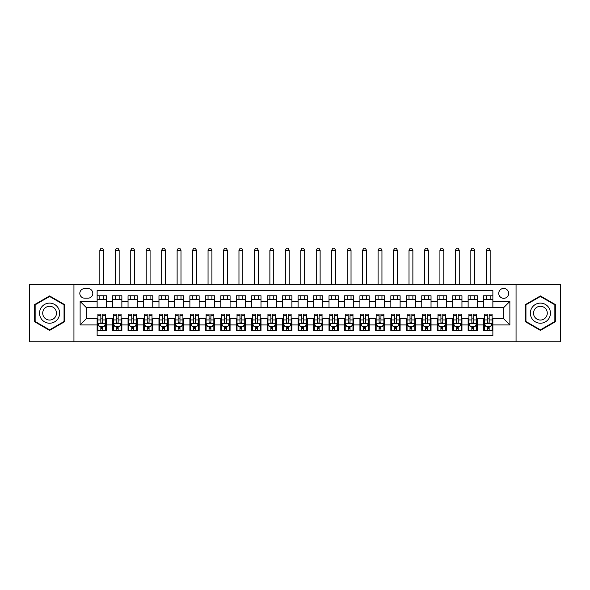 <?xml version="1.0" encoding="UTF-8"?>
<svg xmlns="http://www.w3.org/2000/svg" width="590" height="590" viewBox="0 0 590 590"><rect width="100%" height="100%" fill="white"/><g stroke="black" fill="none" stroke-linecap="round" stroke-linejoin="round"><path stroke-width="0.89" d="M503.69 288.429A4.949 4.949 0 0 0 498.742 293.377A4.949 4.949 0 0 0 503.69 298.326A4.949 4.949 0 0 0 508.639 293.377A4.949 4.949 0 0 0 503.69 288.429M516.058 341.765L560.5 341.765L560.5 284.564L516.058 284.564L516.058 341.765L73.942 341.765L73.942 284.564L29.5 284.564L29.5 341.765L73.942 341.765M492.871 295.774L483.594 295.774L483.594 301.416L477.413 301.416L477.413 307.596L483.594 307.596L483.594 301.416M477.413 301.416L477.413 295.774L468.136 295.774L468.136 301.416L461.955 301.416L461.955 307.596L468.136 307.596L468.136 301.416M461.955 301.416L461.955 295.774L452.678 295.774L452.678 301.416L446.49 301.416L446.49 307.596L452.678 307.596L452.678 301.416M446.49 301.416L446.49 295.774L437.22 295.774L437.22 301.416L431.032 301.416L431.032 307.596L437.22 307.596L437.22 301.416M431.032 301.416L431.032 295.774L421.762 295.774L421.762 301.416L415.574 301.416L415.574 307.596L421.762 307.596L421.762 301.416M415.574 301.416L415.574 295.774L406.303 295.774L406.303 301.416L400.116 301.416L400.116 307.596L406.303 307.596L406.303 301.416M400.116 301.416L400.116 295.774L390.846 295.774L390.846 301.416L384.658 301.416L384.658 307.596L390.846 307.596L390.846 301.416M384.658 301.416L384.658 295.774L375.388 295.774L375.388 301.416L369.2 301.416L369.2 307.596L375.388 307.596L375.388 301.416M369.2 301.416L369.2 295.774L359.922 295.774L359.922 301.416L353.742 301.416L353.742 307.596L359.922 307.596L359.922 301.416M353.742 301.416L353.742 295.774L344.464 295.774L344.464 301.416L338.284 301.416L338.284 307.596L344.464 307.596L344.464 301.416M338.284 301.416L338.284 295.774L329.006 295.774L329.006 301.416L322.826 301.416L322.826 307.596L329.006 307.596L329.006 301.416M322.826 301.416L322.826 295.774L313.548 295.774L313.548 301.416L307.368 301.416L307.368 307.596L313.548 307.596L313.548 301.416M307.368 301.416L307.368 295.774L298.09 295.774L298.09 301.416L291.91 301.416L291.91 307.596L298.09 307.596L298.09 301.416M291.91 301.416L291.91 295.774L282.632 295.774L282.632 301.416L276.452 301.416L276.452 307.596L282.632 307.596L282.632 301.416M276.452 301.416L276.452 295.774L267.174 295.774L267.174 301.416L260.994 301.416L260.994 307.596L267.174 307.596L267.174 301.416M260.994 301.416L260.994 295.774L251.716 295.774L251.716 301.416L245.536 301.416L245.536 307.596L251.716 307.596L251.716 301.416M245.536 301.416L245.536 295.774L236.258 295.774L236.258 301.416L230.078 301.416L230.078 307.596L236.258 307.596L236.258 301.416M230.078 301.416L230.078 295.774L220.8 295.774L220.8 301.416L214.613 301.416L214.613 307.596L220.8 307.596L220.8 301.416M214.613 301.416L214.613 295.774L205.342 295.774L205.342 301.416L199.155 301.416L199.155 307.596L205.342 307.596L205.342 301.416M199.155 301.416L199.155 295.774L189.884 295.774L189.884 301.416L183.697 301.416L183.697 307.596L189.884 307.596L189.884 301.416M183.697 301.416L183.697 295.774L174.426 295.774L174.426 301.416L168.239 301.416L168.239 307.596L174.426 307.596L174.426 301.416M168.239 301.416L168.239 295.774L158.968 295.774L158.968 301.416L152.781 301.416L152.781 307.596L158.968 307.596L158.968 301.416M152.781 301.416L152.781 295.774L143.51 295.774L143.51 301.416L137.322 301.416L137.322 307.596L143.51 307.596L143.51 301.416M137.322 301.416L137.322 295.774L128.045 295.774L128.045 301.416L121.865 301.416L121.865 307.596L128.045 307.596L128.045 301.416M121.865 301.416L121.865 295.774L112.587 295.774L112.587 307.596L106.407 307.596L106.407 295.774L97.129 295.774M97.129 330.555L106.407 330.555L106.407 318.725L112.587 318.725L112.587 330.555L121.865 330.555L121.865 318.725L128.045 318.725L128.045 324.913L121.865 324.913M128.045 324.913L128.045 330.555L137.322 330.555L137.322 318.725L143.51 318.725L143.51 324.913L137.322 324.913M143.51 324.913L143.51 330.555L152.781 330.555L152.781 318.725L158.968 318.725L158.968 324.913L152.781 324.913M158.968 324.913L158.968 330.555L168.239 330.555L168.239 318.725L174.426 318.725L174.426 324.913L168.239 324.913M174.426 324.913L174.426 330.555L183.697 330.555L183.697 318.725L189.884 318.725L189.884 324.913L183.697 324.913M189.884 324.913L189.884 330.555L199.155 330.555L199.155 318.725L205.342 318.725L205.342 324.913L199.155 324.913M205.342 324.913L205.342 330.555L214.613 330.555L214.613 318.725L220.8 318.725L220.8 324.913L214.613 324.913M220.8 324.913L220.8 330.555L230.078 330.555L230.078 318.725L236.258 318.725L236.258 324.913L230.078 324.913M236.258 324.913L236.258 330.555L245.536 330.555L245.536 318.725L251.716 318.725L251.716 324.913L245.536 324.913M251.716 324.913L251.716 330.555L260.994 330.555L260.994 318.725L267.174 318.725L267.174 324.913L260.994 324.913M267.174 324.913L267.174 330.555L276.452 330.555L276.452 318.725L282.632 318.725L282.632 324.913L276.452 324.913M282.632 324.913L282.632 330.555L291.91 330.555L291.91 318.725L298.09 318.725L298.09 324.913L291.91 324.913M298.09 324.913L298.09 330.555L307.368 330.555L307.368 318.725L313.548 318.725L313.548 324.913L307.368 324.913M313.548 324.913L313.548 330.555L322.826 330.555L322.826 318.725L329.006 318.725L329.006 324.913L322.826 324.913M329.006 324.913L329.006 330.555L338.284 330.555L338.284 318.725L344.464 318.725L344.464 324.913L338.284 324.913M344.464 324.913L344.464 330.555L353.742 330.555L353.742 318.725L359.922 318.725L359.922 324.913L353.742 324.913M359.922 324.913L359.922 330.555L369.2 330.555L369.2 318.725L375.388 318.725L375.388 324.913L369.2 324.913M375.388 324.913L375.388 330.555L384.658 330.555L384.658 318.725L390.846 318.725L390.846 324.913L384.658 324.913M390.846 324.913L390.846 330.555L400.116 330.555L400.116 318.725L406.303 318.725L406.303 324.913L400.116 324.913M406.303 324.913L406.303 330.555L415.574 330.555L415.574 318.725L421.762 318.725L421.762 324.913L415.574 324.913M421.762 324.913L421.762 330.555L431.032 330.555L431.032 318.725L437.22 318.725L437.22 324.913L431.032 324.913M437.22 324.913L437.22 330.555L446.49 330.555L446.49 318.725L452.678 318.725L452.678 324.913L446.49 324.913M452.678 324.913L452.678 330.555L461.955 330.555L461.955 318.725L468.136 318.725L468.136 324.913L461.955 324.913M468.136 324.913L468.136 330.555L477.413 330.555L477.413 318.725L483.594 318.725L483.594 324.913L477.413 324.913M84.606 298.171L88.013 298.171A4.794 4.794 0 0 0 92.8 293.377A4.794 4.794 0 0 0 88.013 288.584L84.606 288.584A4.794 4.794 0 0 0 79.82 293.377A4.794 4.794 0 0 0 84.606 298.171M516.058 284.564L73.942 284.564M492.871 301.416L492.871 290.597L97.129 290.597L97.129 307.596L86.31 307.596L86.31 318.725L97.129 318.725L97.129 335.732L492.871 335.732L492.871 318.725L503.69 318.725L503.69 307.596L492.871 307.596L492.871 301.416L509.871 301.416L509.871 324.913L492.871 324.913M97.129 324.913L80.129 324.913L80.129 301.416L97.129 301.416M483.594 324.913L483.594 330.555L492.871 330.555M97.129 299.639L106.407 299.639M97.129 307.442L106.407 307.442M97.129 318.88L97.903 318.88M100.838 318.88L102.697 318.88M105.632 318.88L106.407 318.88M97.129 326.69L97.903 326.69M100.838 326.69L102.697 326.69M105.632 326.69L106.407 326.69M112.587 307.442L121.865 307.442M112.587 299.639L121.865 299.639M112.587 318.88L113.361 318.88M116.296 318.88L118.155 318.88M121.09 318.88L121.865 318.88M112.587 326.69L113.361 326.69M116.296 326.69L118.155 326.69M121.09 326.69L121.865 326.69M128.045 318.88L128.819 318.88M131.762 318.88L133.613 318.88M136.548 318.88L137.322 318.88M128.045 326.69L128.819 326.69M131.762 326.69L133.613 326.69M136.548 326.69L137.322 326.69M128.045 299.639L137.322 299.639M128.045 307.442L137.322 307.442M143.51 318.88L144.277 318.88M147.22 318.88L149.071 318.88M152.006 318.88L152.781 318.88M143.51 326.69L144.277 326.69M147.22 326.69L149.071 326.69M152.006 326.69L152.781 326.69M143.51 299.639L152.781 299.639M143.51 307.442L152.781 307.442M158.968 318.88L159.735 318.88M162.678 318.88L164.529 318.88M167.464 318.88L168.239 318.88M158.968 326.69L159.735 326.69M162.678 326.69L164.529 326.69M167.464 326.69L168.239 326.69M158.968 299.639L168.239 299.639M158.968 307.442L168.239 307.442M174.426 318.88L175.193 318.88M178.136 318.88L179.987 318.88M182.922 318.88L183.697 318.88M174.426 326.69L175.193 326.69M178.136 326.69L179.987 326.69M182.922 326.69L183.697 326.69M174.426 299.639L183.697 299.639M174.426 307.442L183.697 307.442M189.884 318.88L190.659 318.88M193.594 318.88L195.445 318.88M198.388 318.88L199.155 318.88M189.884 326.69L190.659 326.69M193.594 326.69L195.445 326.69M198.388 326.69L199.155 326.69M189.884 299.639L199.155 299.639M189.884 307.442L199.155 307.442M205.342 318.88L206.117 318.88M209.052 318.88L210.903 318.88M213.845 318.88L214.613 318.88M205.342 326.69L206.117 326.69M209.052 326.69L210.903 326.69M213.845 326.69L214.613 326.69M205.342 299.639L214.613 299.639M205.342 307.442L214.613 307.442M220.8 318.88L221.575 318.88M224.51 318.88L226.361 318.88M229.304 318.88L230.078 318.88M220.8 326.69L221.575 326.69M224.51 326.69L226.361 326.69M229.304 326.69L230.078 326.69M220.8 299.639L230.078 299.639M220.8 307.442L230.078 307.442M236.258 318.88L237.032 318.88M239.968 318.88L241.826 318.88M244.762 318.88L245.536 318.88M236.258 326.69L237.032 326.69M239.968 326.69L241.826 326.69M244.762 326.69L245.536 326.69M236.258 299.639L245.536 299.639M236.258 307.442L245.536 307.442M251.716 318.88L252.491 318.88M255.426 318.88L257.284 318.88M260.219 318.88L260.994 318.88M251.716 326.69L252.491 326.69M255.426 326.69L257.284 326.69M260.219 326.69L260.994 326.69M251.716 299.639L260.994 299.639M251.716 307.442L260.994 307.442M267.174 318.88L267.949 318.88M270.884 318.88L272.742 318.88M275.678 318.88L276.452 318.88M267.174 326.69L267.949 326.69M270.884 326.69L272.742 326.69M275.678 326.69L276.452 326.69M267.174 299.639L276.452 299.639M267.174 307.442L276.452 307.442M282.632 318.88L283.406 318.88M286.342 318.88L288.2 318.88M291.136 318.88L291.91 318.88M282.632 326.69L283.406 326.69M286.342 326.69L288.2 326.69M291.136 326.69L291.91 326.69M282.632 299.639L291.91 299.639M282.632 307.442L291.91 307.442M298.09 318.88L298.865 318.88M301.8 318.88L303.658 318.88M306.594 318.88L307.368 318.88M298.09 326.69L298.865 326.69M301.8 326.69L303.658 326.69M306.594 326.69L307.368 326.69M298.09 299.639L307.368 299.639M298.09 307.442L307.368 307.442M313.548 318.88L314.322 318.88M317.258 318.88L319.116 318.88M322.052 318.88L322.826 318.88M313.548 326.69L314.322 326.69M317.258 326.69L319.116 326.69M322.052 326.69L322.826 326.69M313.548 299.639L322.826 299.639M313.548 307.442L322.826 307.442M329.006 318.88L329.781 318.88M332.716 318.88L334.574 318.88M337.51 318.88L338.284 318.88M329.006 326.69L329.781 326.69M332.716 326.69L334.574 326.69M337.51 326.69L338.284 326.69M329.006 299.639L338.284 299.639M329.006 307.442L338.284 307.442M344.464 318.88L345.239 318.88M348.174 318.88L350.032 318.88M352.968 318.88L353.742 318.88M344.464 326.69L345.239 326.69M348.174 326.69L350.032 326.69M352.968 326.69L353.742 326.69M344.464 299.639L353.742 299.639M344.464 307.442L353.742 307.442M359.922 318.88L360.697 318.88M363.639 318.88L365.49 318.88M368.425 318.88L369.2 318.88M359.922 326.69L360.697 326.69M363.639 326.69L365.49 326.69M368.425 326.69L369.2 326.69M359.922 299.639L369.2 299.639M359.922 307.442L369.2 307.442M375.388 318.88L376.155 318.88M379.097 318.88L380.948 318.88M383.884 318.88L384.658 318.88M375.388 326.69L376.155 326.69M379.097 326.69L380.948 326.69M383.884 326.69L384.658 326.69M375.388 299.639L384.658 299.639M375.388 307.442L384.658 307.442M390.846 318.88L391.613 318.88M394.555 318.88L396.406 318.88M399.342 318.88L400.116 318.88M390.846 326.69L391.613 326.69M394.555 326.69L396.406 326.69M399.342 326.69L400.116 326.69M390.846 299.639L400.116 299.639M390.846 307.442L400.116 307.442M406.303 318.88L407.078 318.88M410.013 318.88L411.864 318.88M414.807 318.88L415.574 318.88M406.303 326.69L407.078 326.69M410.013 326.69L411.864 326.69M414.807 326.69L415.574 326.69M406.303 299.639L415.574 299.639M406.303 307.442L415.574 307.442M421.762 318.88L422.536 318.88M425.471 318.88L427.322 318.88M430.265 318.88L431.032 318.88M421.762 326.69L422.536 326.69M425.471 326.69L427.322 326.69M430.265 326.69L431.032 326.69M421.762 299.639L431.032 299.639M421.762 307.442L431.032 307.442M437.22 318.88L437.994 318.88M440.929 318.88L442.78 318.88M445.723 318.88L446.49 318.88M437.22 326.69L437.994 326.69M440.929 326.69L442.78 326.69M445.723 326.69L446.49 326.69M437.22 299.639L446.49 299.639M437.22 307.442L446.49 307.442M452.678 318.88L453.452 318.88M456.387 318.88L458.238 318.88M461.181 318.88L461.955 318.88M452.678 326.69L453.452 326.69M456.387 326.69L458.238 326.69M461.181 326.69L461.955 326.69M452.678 299.639L461.955 299.639M452.678 307.442L461.955 307.442M468.136 318.88L468.91 318.88M471.845 318.88L473.704 318.88M476.639 318.88L477.413 318.88M468.136 326.69L468.91 326.69M471.845 326.69L473.704 326.69M476.639 326.69L477.413 326.69M468.136 299.639L477.413 299.639M468.136 307.442L477.413 307.442M483.594 318.88L484.368 318.88M487.303 318.88L489.162 318.88M492.097 318.88L492.871 318.88M483.594 326.69L484.368 326.69M487.303 326.69L489.162 326.69M492.097 326.69L492.871 326.69M483.594 299.639L492.871 299.639M483.594 307.442L492.871 307.442M86.31 307.596L80.129 301.416M86.31 318.725L80.129 324.913M509.871 301.416L503.69 307.596M509.871 324.913L503.69 318.725M49.597 330.393L64.517 321.779L64.517 304.551L49.597 295.937L34.677 304.551L34.677 321.779L49.597 330.393M555.323 304.551L540.403 295.937L525.484 304.551L525.484 321.779L540.403 330.393L555.323 321.779L555.323 304.551M100.838 328.542L102.697 328.542M97.903 315.348L100.838 315.348L100.838 314.094L97.903 314.094L97.903 323.519L99.452 326.609L104.091 326.609L105.632 323.519L105.632 314.094L102.697 314.094L102.697 315.348L105.632 315.348M105.632 323.519L105.632 330.555M97.903 323.519L97.903 330.555M102.697 326.609L102.697 330.555M100.838 330.555L100.838 326.609M100.838 315.348L100.838 322.361C101.458 323.556 102.077 323.556 102.697 322.361L102.697 315.348M103.7 299.639L103.7 295.774M103.7 284.564L103.7 250.249L99.835 250.249L99.835 284.564M99.835 299.639L99.835 295.774M99.835 250.249L100.993 248.235L102.542 248.235L103.7 250.249M49.597 303.113A10.045 10.045 0 0 0 39.545 313.165A10.045 10.045 0 0 0 49.597 323.209A10.045 10.045 0 0 0 59.642 313.165A10.045 10.045 0 0 0 49.597 303.113M49.597 306.284A6.881 6.881 0 0 0 42.716 313.165A6.881 6.881 0 0 0 49.597 320.046A6.881 6.881 0 0 0 56.478 313.165A6.881 6.881 0 0 0 49.597 306.284M64.052 321.506L49.597 329.854L35.142 321.506L35.142 304.816L49.597 296.475L64.052 304.816L64.052 321.506M531.701 308.142A10.045 10.045 0 0 0 535.381 321.867A10.045 10.045 0 0 0 549.106 318.187A10.045 10.045 0 0 0 545.425 304.462A10.045 10.045 0 0 0 531.701 308.142M534.444 309.728A6.881 6.881 0 0 0 536.966 319.124A6.881 6.881 0 0 0 546.362 316.601A6.881 6.881 0 0 0 543.84 307.206A6.881 6.881 0 0 0 534.444 309.728M554.858 304.816L554.858 321.506L540.403 329.854L525.948 321.506L525.948 304.816L540.403 296.475L554.858 304.816M116.296 328.542L118.155 328.542M113.361 315.348L116.296 315.348L116.296 314.094L113.361 314.094L113.361 323.519L114.91 326.609L119.549 326.609L121.09 323.519L121.09 314.094L118.155 314.094L118.155 315.348L121.09 315.348M121.09 323.519L121.09 330.555M113.361 323.519L113.361 330.555M118.155 326.609L118.155 330.555M116.296 330.555L116.296 326.609M116.296 315.348L116.296 322.361C116.916 323.556 117.535 323.556 118.155 322.361L118.155 315.348M119.158 299.639L119.158 295.774M119.158 284.564L119.158 250.249L115.293 250.249L115.293 284.564M115.293 299.639L115.293 295.774M115.293 250.249L116.451 248.235L118 248.235L119.158 250.249M131.762 328.542L133.613 328.542M128.819 315.348L131.762 315.348L131.762 314.094L128.819 314.094L128.819 323.519L130.368 326.609L135.007 326.609L136.548 323.519L136.548 314.094L133.613 314.094L133.613 315.348L136.548 315.348M136.548 323.519L136.548 330.555M128.819 323.519L128.819 330.555M133.613 326.609L133.613 330.555M131.762 330.555L131.762 326.609M131.762 315.348L131.762 322.361C132.374 323.556 132.993 323.556 133.613 322.361L133.613 315.348M134.616 299.639L134.616 295.774M134.616 284.564L134.616 250.249L130.751 250.249L130.751 284.564M130.751 299.639L130.751 295.774M130.751 250.249L131.909 248.235L133.458 248.235L134.616 250.249M147.22 328.542L149.071 328.542M144.277 315.348L147.22 315.348L147.22 314.094L144.277 314.094L144.277 323.519L145.826 326.609L150.465 326.609L152.006 323.519L152.006 314.094L149.071 314.094L149.071 315.348L152.006 315.348M152.006 323.519L152.006 330.555M144.277 323.519L144.277 330.555M149.071 326.609L149.071 330.555M147.22 330.555L147.22 326.609M147.22 315.348L147.22 322.361C147.832 323.556 148.451 323.556 149.071 322.361L149.071 315.348M150.074 299.639L150.074 295.774M150.074 284.564L150.074 250.249L146.209 250.249L146.209 284.564M146.209 299.639L146.209 295.774M146.209 250.249L147.375 248.235L148.916 248.235L150.074 250.249M162.678 328.542L164.529 328.542M159.735 315.348L162.678 315.348L162.678 314.094L159.735 314.094L159.735 323.519L161.284 326.609L165.923 326.609L167.464 323.519L167.464 314.094L164.529 314.094L164.529 315.348L167.464 315.348M167.464 323.519L167.464 330.555M159.735 323.519L159.735 330.555M164.529 326.609L164.529 330.555M162.678 330.555L162.678 326.609M162.678 315.348L162.678 322.361C163.29 323.556 163.909 323.556 164.529 322.361L164.529 315.348M165.532 299.639L165.532 295.774M165.532 284.564L165.532 250.249L161.667 250.249L161.667 284.564M161.667 299.639L161.667 295.774M161.667 250.249L162.833 248.235L164.374 248.235L165.532 250.249M178.136 328.542L179.987 328.542M175.193 315.348L178.136 315.348L178.136 314.094L175.193 314.094L175.193 323.519L176.742 326.609L181.381 326.609L182.922 323.519L182.922 314.094L179.987 314.094L179.987 315.348L182.922 315.348M182.922 323.519L182.922 330.555M175.193 323.519L175.193 330.555M179.987 326.609L179.987 330.555M178.136 330.555L178.136 326.609M178.136 315.348L178.136 322.361C178.748 323.556 179.367 323.556 179.987 322.361L179.987 315.348M180.99 299.639L180.99 295.774M180.99 284.564L180.99 250.249L177.125 250.249L177.125 284.564M177.125 299.639L177.125 295.774M177.125 250.249L178.291 248.235L179.832 248.235L180.99 250.249M193.594 328.542L195.445 328.542M190.659 315.348L193.594 315.348L193.594 314.094L190.659 314.094L190.659 323.519L192.2 326.609L196.839 326.609L198.388 323.519L198.388 314.094L195.445 314.094L195.445 315.348L198.388 315.348M198.388 323.519L198.388 330.555M190.659 323.519L190.659 330.555M195.445 326.609L195.445 330.555M193.594 330.555L193.594 326.609M193.594 315.348L193.594 322.361C194.213 323.556 194.825 323.556 195.445 322.361L195.445 315.348M196.455 299.639L196.455 295.774M196.455 284.564L196.455 250.249L192.591 250.249L192.591 284.564M192.591 299.639L192.591 295.774M192.591 250.249L193.749 248.235L195.29 248.235L196.455 250.249M209.052 328.542L210.903 328.542M206.117 315.348L209.052 315.348L209.052 314.094L206.117 314.094L206.117 323.519L207.658 326.609L212.297 326.609L213.845 323.519L213.845 314.094L210.903 314.094L210.903 315.348L213.845 315.348M213.845 323.519L213.845 330.555M206.117 323.519L206.117 330.555M210.903 326.609L210.903 330.555M209.052 330.555L209.052 326.609M209.052 315.348L209.052 322.361C209.671 323.556 210.283 323.556 210.903 322.361L210.903 315.348M211.913 299.639L211.913 295.774M211.913 284.564L211.913 250.249L208.049 250.249L208.049 284.564M208.049 299.639L208.049 295.774M208.049 250.249L209.207 248.235L210.748 248.235L211.913 250.249M224.51 328.542L226.361 328.542M221.575 315.348L224.51 315.348L224.51 314.094L221.575 314.094L221.575 323.519L223.116 326.609L227.755 326.609L229.304 323.519L229.304 314.094L226.361 314.094L226.361 315.348L229.304 315.348M229.304 323.519L229.304 330.555M221.575 323.519L221.575 330.555M226.361 326.609L226.361 330.555M224.51 330.555L224.51 326.609M224.51 315.348L224.51 322.361C225.129 323.556 225.741 323.556 226.361 322.361L226.361 315.348M227.371 299.639L227.371 295.774M227.371 284.564L227.371 250.249L223.507 250.249L223.507 284.564M223.507 299.639L223.507 295.774M223.507 250.249L224.665 248.235L226.206 248.235L227.371 250.249M239.968 328.542L241.826 328.542M237.032 315.348L239.968 315.348L239.968 314.094L237.032 314.094L237.032 323.519L238.574 326.609L243.213 326.609L244.762 323.519L244.762 314.094L241.826 314.094L241.826 315.348L244.762 315.348M244.762 323.519L244.762 330.555M237.032 323.519L237.032 330.555M241.826 326.609L241.826 330.555M239.968 330.555L239.968 326.609M239.968 315.348L239.968 322.361C240.587 323.556 241.207 323.556 241.826 322.361L241.826 315.348M242.829 299.639L242.829 295.774M242.829 284.564L242.829 250.249L238.965 250.249L238.965 284.564M238.965 299.639L238.965 295.774M238.965 250.249L240.123 248.235L241.671 248.235L242.829 250.249M255.426 328.542L257.284 328.542M252.491 315.348L255.426 315.348L255.426 314.094L252.491 314.094L252.491 323.519L254.032 326.609L258.671 326.609L260.219 323.519L260.219 314.094L257.284 314.094L257.284 315.348L260.219 315.348M260.219 323.519L260.219 330.555M252.491 323.519L252.491 330.555M257.284 326.609L257.284 330.555M255.426 330.555L255.426 326.609M255.426 315.348L255.426 322.361C256.045 323.556 256.665 323.556 257.284 322.361L257.284 315.348M258.287 299.639L258.287 295.774M258.287 284.564L258.287 250.249L254.423 250.249L254.423 284.564M254.423 299.639L254.423 295.774M254.423 250.249L255.581 248.235L257.129 248.235L258.287 250.249M270.884 328.542L272.742 328.542M267.949 315.348L270.884 315.348L270.884 314.094L267.949 314.094L267.949 323.519L269.49 326.609L274.129 326.609L275.678 323.519L275.678 314.094L272.742 314.094L272.742 315.348L275.678 315.348M275.678 323.519L275.678 330.555M267.949 323.519L267.949 330.555M272.742 326.609L272.742 330.555M270.884 330.555L270.884 326.609M270.884 315.348L270.884 322.361C271.503 323.556 272.123 323.556 272.742 322.361L272.742 315.348M273.745 299.639L273.745 295.774M273.745 284.564L273.745 250.249L269.881 250.249L269.881 284.564M269.881 299.639L269.881 295.774M269.881 250.249L271.039 248.235L272.587 248.235L273.745 250.249M286.342 328.542L288.2 328.542M283.406 315.348L286.342 315.348L286.342 314.094L283.406 314.094L283.406 323.519L284.955 326.609L289.587 326.609L291.136 323.519L291.136 314.094L288.2 314.094L288.2 315.348L291.136 315.348M291.136 323.519L291.136 330.555M283.406 323.519L283.406 330.555M288.2 326.609L288.2 330.555M286.342 330.555L286.342 326.609M286.342 315.348L286.342 322.361C286.961 323.556 287.581 323.556 288.2 322.361L288.2 315.348M289.203 299.639L289.203 295.774M289.203 284.564L289.203 250.249L285.339 250.249L285.339 284.564M285.339 299.639L285.339 295.774M285.339 250.249L286.497 248.235L288.045 248.235L289.203 250.249M301.8 328.542L303.658 328.542M298.865 315.348L301.8 315.348L301.8 314.094L298.865 314.094L298.865 323.519L300.413 326.609L305.045 326.609L306.594 323.519L306.594 314.094L303.658 314.094L303.658 315.348L306.594 315.348M306.594 323.519L306.594 330.555M298.865 323.519L298.865 330.555M303.658 326.609L303.658 330.555M301.8 330.555L301.8 326.609M301.8 315.348L301.8 322.361C302.419 323.556 303.039 323.556 303.658 322.361L303.658 315.348M304.661 299.639L304.661 295.774M304.661 284.564L304.661 250.249L300.797 250.249L300.797 284.564M300.797 299.639L300.797 295.774M300.797 250.249L301.955 248.235L303.503 248.235L304.661 250.249M317.258 328.542L319.116 328.542M314.322 315.348L317.258 315.348L317.258 314.094L314.322 314.094L314.322 323.519L315.871 326.609L320.51 326.609L322.052 323.519L322.052 314.094L319.116 314.094L319.116 315.348L322.052 315.348M322.052 323.519L322.052 330.555M314.322 323.519L314.322 330.555M319.116 326.609L319.116 330.555M317.258 330.555L317.258 326.609M317.258 315.348L317.258 322.361C317.877 323.556 318.497 323.556 319.116 322.361L319.116 315.348M320.119 299.639L320.119 295.774M320.119 284.564L320.119 250.249L316.255 250.249L316.255 284.564M316.255 299.639L316.255 295.774M316.255 250.249L317.413 248.235L318.961 248.235L320.119 250.249M332.716 328.542L334.574 328.542M329.781 315.348L332.716 315.348L332.716 314.094L329.781 314.094L329.781 323.519L331.329 326.609L335.968 326.609L337.51 323.519L337.51 314.094L334.574 314.094L334.574 315.348L337.51 315.348M337.51 323.519L337.51 330.555M329.781 323.519L329.781 330.555M334.574 326.609L334.574 330.555M332.716 330.555L332.716 326.609M332.716 315.348L332.716 322.361C333.335 323.556 333.955 323.556 334.574 322.361L334.574 315.348M335.577 299.639L335.577 295.774M335.577 284.564L335.577 250.249L331.713 250.249L331.713 284.564M331.713 299.639L331.713 295.774M331.713 250.249L332.871 248.235L334.419 248.235L335.577 250.249M348.174 328.542L350.032 328.542M345.239 315.348L348.174 315.348L348.174 314.094L345.239 314.094L345.239 323.519L346.787 326.609L351.426 326.609L352.968 323.519L352.968 314.094L350.032 314.094L350.032 315.348L352.968 315.348M352.968 323.519L352.968 330.555M345.239 323.519L345.239 330.555M350.032 326.609L350.032 330.555M348.174 330.555L348.174 326.609M348.174 315.348L348.174 322.361C348.793 323.556 349.413 323.556 350.032 322.361L350.032 315.348M351.035 299.639L351.035 295.774M351.035 284.564L351.035 250.249L347.171 250.249L347.171 284.564M347.171 299.639L347.171 295.774M347.171 250.249L348.329 248.235L349.877 248.235L351.035 250.249M363.639 328.542L365.49 328.542M360.697 315.348L363.639 315.348L363.639 314.094L360.697 314.094L360.697 323.519L362.245 326.609L366.884 326.609L368.425 323.519L368.425 314.094L365.49 314.094L365.49 315.348L368.425 315.348M368.425 323.519L368.425 330.555M360.697 323.519L360.697 330.555M365.49 326.609L365.49 330.555M363.639 330.555L363.639 326.609M363.639 315.348L363.639 322.361C364.251 323.556 364.871 323.556 365.49 322.361L365.49 315.348M366.493 299.639L366.493 295.774M366.493 284.564L366.493 250.249L362.629 250.249L362.629 284.564M362.629 299.639L362.629 295.774M362.629 250.249L363.794 248.235L365.335 248.235L366.493 250.249M379.097 328.542L380.948 328.542M376.155 315.348L379.097 315.348L379.097 314.094L376.155 314.094L376.155 323.519L377.703 326.609L382.342 326.609L383.884 323.519L383.884 314.094L380.948 314.094L380.948 315.348L383.884 315.348M383.884 323.519L383.884 330.555M376.155 323.519L376.155 330.555M380.948 326.609L380.948 330.555M379.097 330.555L379.097 326.609M379.097 315.348L379.097 322.361C379.709 323.556 380.329 323.556 380.948 322.361L380.948 315.348M381.951 299.639L381.951 295.774M381.951 284.564L381.951 250.249L378.087 250.249L378.087 284.564M378.087 299.639L378.087 295.774M378.087 250.249L379.252 248.235L380.793 248.235L381.951 250.249M394.555 328.542L396.406 328.542M391.613 315.348L394.555 315.348L394.555 314.094L391.613 314.094L391.613 323.519L393.161 326.609L397.8 326.609L399.342 323.519L399.342 314.094L396.406 314.094L396.406 315.348L399.342 315.348M399.342 323.519L399.342 330.555M391.613 323.519L391.613 330.555M396.406 326.609L396.406 330.555M394.555 330.555L394.555 326.609M394.555 315.348L394.555 322.361C395.167 323.556 395.787 323.556 396.406 322.361L396.406 315.348M397.409 299.639L397.409 295.774M397.409 284.564L397.409 250.249L393.545 250.249L393.545 284.564M393.545 299.639L393.545 295.774M393.545 250.249L394.71 248.235L396.251 248.235L397.409 250.249M410.013 328.542L411.864 328.542M407.078 315.348L410.013 315.348L410.013 314.094L407.078 314.094L407.078 323.519L408.619 326.609L413.258 326.609L414.807 323.519L414.807 314.094L411.864 314.094L411.864 315.348L414.807 315.348M414.807 323.519L414.807 330.555M407.078 323.519L407.078 330.555M411.864 326.609L411.864 330.555M410.013 330.555L410.013 326.609M410.013 315.348L410.013 322.361C410.625 323.556 411.245 323.556 411.864 322.361L411.864 315.348M412.875 299.639L412.875 295.774M412.875 284.564L412.875 250.249L409.01 250.249L409.01 284.564M409.01 299.639L409.01 295.774M409.01 250.249L410.168 248.235L411.709 248.235L412.875 250.249M425.471 328.542L427.322 328.542M422.536 315.348L425.471 315.348L425.471 314.094L422.536 314.094L422.536 323.519L424.077 326.609L428.716 326.609L430.265 323.519L430.265 314.094L427.322 314.094L427.322 315.348L430.265 315.348M430.265 323.519L430.265 330.555M422.536 323.519L422.536 330.555M427.322 326.609L427.322 330.555M425.471 330.555L425.471 326.609M425.471 315.348L425.471 322.361C426.091 323.556 426.703 323.556 427.322 322.361L427.322 315.348M428.333 299.639L428.333 295.774M428.333 284.564L428.333 250.249L424.468 250.249L424.468 284.564M424.468 299.639L424.468 295.774M424.468 250.249L425.626 248.235L427.167 248.235L428.333 250.249M440.929 328.542L442.78 328.542M437.994 315.348L440.929 315.348L440.929 314.094L437.994 314.094L437.994 323.519L439.535 326.609L444.174 326.609L445.723 323.519L445.723 314.094L442.78 314.094L442.78 315.348L445.723 315.348M445.723 323.519L445.723 330.555M437.994 323.519L437.994 330.555M442.78 326.609L442.78 330.555M440.929 330.555L440.929 326.609M440.929 315.348L440.929 322.361C441.549 323.556 442.161 323.556 442.78 322.361L442.78 315.348M443.791 299.639L443.791 295.774M443.791 284.564L443.791 250.249L439.926 250.249L439.926 284.564M439.926 299.639L439.926 295.774M439.926 250.249L441.084 248.235L442.625 248.235L443.791 250.249M456.387 328.542L458.238 328.542M453.452 315.348L456.387 315.348L456.387 314.094L453.452 314.094L453.452 323.519L454.993 326.609L459.632 326.609L461.181 323.519L461.181 314.094L458.238 314.094L458.238 315.348L461.181 315.348M461.181 323.519L461.181 330.555M453.452 323.519L453.452 330.555M458.238 326.609L458.238 330.555M456.387 330.555L456.387 326.609M456.387 315.348L456.387 322.361C457.007 323.556 457.626 323.556 458.238 322.361L458.238 315.348M459.249 299.639L459.249 295.774M459.249 284.564L459.249 250.249L455.384 250.249L455.384 284.564M455.384 299.639L455.384 295.774M455.384 250.249L456.542 248.235L458.091 248.235L459.249 250.249M471.845 328.542L473.704 328.542M468.91 315.348L471.845 315.348L471.845 314.094L468.91 314.094L468.91 323.519L470.451 326.609L475.09 326.609L476.639 323.519L476.639 314.094L473.704 314.094L473.704 315.348L476.639 315.348M476.639 323.519L476.639 330.555M468.91 323.519L468.91 330.555M473.704 326.609L473.704 330.555M471.845 330.555L471.845 326.609M471.845 315.348L471.845 322.361C472.465 323.556 473.084 323.556 473.704 322.361L473.704 315.348M474.707 299.639L474.707 295.774M474.707 284.564L474.707 250.249L470.842 250.249L470.842 284.564M470.842 299.639L470.842 295.774M470.842 250.249L472 248.235L473.549 248.235L474.707 250.249M487.303 328.542L489.162 328.542M484.368 315.348L487.303 315.348L487.303 314.094L484.368 314.094L484.368 323.519L485.909 326.609L490.548 326.609L492.097 323.519L492.097 314.094L489.162 314.094L489.162 315.348L492.097 315.348M492.097 323.519L492.097 330.555M484.368 323.519L484.368 330.555M489.162 326.609L489.162 330.555M487.303 330.555L487.303 326.609M487.303 315.348L487.303 322.361C487.923 323.556 488.542 323.556 489.162 322.361L489.162 315.348M490.165 299.639L490.165 295.774M490.165 284.564L490.165 250.249L486.3 250.249L486.3 284.564M486.3 299.639L486.3 295.774M486.3 250.249L487.458 248.235L489.007 248.235L490.165 250.249M112.587 324.913L106.407 324.913M112.587 301.416L106.407 301.416M97.94 323.6L105.595 323.6M105.632 325.761L104.511 325.761M99.024 325.761L97.903 325.761M102.697 319.935L105.632 319.935M97.903 319.935L100.838 319.935M100.838 327.561L102.697 327.561M113.398 323.6L121.053 323.6M121.09 325.761L119.969 325.761M114.482 325.761L113.361 325.761M118.155 319.935L121.09 319.935M113.361 319.935L116.296 319.935M116.296 327.561L118.155 327.561M128.856 323.6L136.511 323.6M136.548 325.761L135.427 325.761M129.94 325.761L128.819 325.761M133.613 319.935L136.548 319.935M128.819 319.935L131.762 319.935M131.762 327.561L133.613 327.561M144.321 323.6L151.969 323.6M152.006 325.761L150.885 325.761M145.398 325.761L144.277 325.761M149.071 319.935L152.006 319.935M144.277 319.935L147.22 319.935M147.22 327.561L149.071 327.561M159.779 323.6L167.427 323.6M167.464 325.761L166.343 325.761M160.856 325.761L159.735 325.761M164.529 319.935L167.464 319.935M159.735 319.935L162.678 319.935M162.678 327.561L164.529 327.561M175.237 323.6L182.885 323.6M182.922 325.761L181.809 325.761M176.314 325.761L175.193 325.761M179.987 319.935L182.922 319.935M175.193 319.935L178.136 319.935M178.136 327.561L179.987 327.561M190.695 323.6L198.343 323.6M198.388 325.761L197.267 325.761M191.772 325.761L190.659 325.761M195.445 319.935L198.388 319.935M190.659 319.935L193.594 319.935M193.594 327.561L195.445 327.561M206.153 323.6L213.801 323.6M213.845 325.761L212.725 325.761M207.238 325.761L206.117 325.761M210.903 319.935L213.845 319.935M206.117 319.935L209.052 319.935M209.052 327.561L210.903 327.561M221.611 323.6L229.259 323.6M229.304 325.761L228.183 325.761M222.696 325.761L221.575 325.761M226.361 319.935L229.304 319.935M221.575 319.935L224.51 319.935M224.51 327.561L226.361 327.561M237.069 323.6L244.725 323.6M244.762 325.761L243.641 325.761M238.154 325.761L237.032 325.761M241.826 319.935L244.762 319.935M237.032 319.935L239.968 319.935M239.968 327.561L241.826 327.561M252.527 323.6L260.183 323.6M260.219 325.761L259.099 325.761M253.612 325.761L252.491 325.761M257.284 319.935L260.219 319.935M252.491 319.935L255.426 319.935M255.426 327.561L257.284 327.561M267.985 323.6L275.641 323.6M275.678 325.761L274.556 325.761M269.07 325.761L267.949 325.761M272.742 319.935L275.678 319.935M267.949 319.935L270.884 319.935M270.884 327.561L272.742 327.561M283.443 323.6L291.099 323.6M291.136 325.761L290.014 325.761M284.528 325.761L283.406 325.761M288.2 319.935L291.136 319.935M283.406 319.935L286.342 319.935M286.342 327.561L288.2 327.561M298.901 323.6L306.557 323.6M306.594 325.761L305.473 325.761M299.986 325.761L298.865 325.761M303.658 319.935L306.594 319.935M298.865 319.935L301.8 319.935M301.8 327.561L303.658 327.561M314.359 323.6L322.015 323.6M322.052 325.761L320.931 325.761M315.444 325.761L314.322 325.761M319.116 319.935L322.052 319.935M314.322 319.935L317.258 319.935M317.258 327.561L319.116 327.561M329.817 323.6L337.473 323.6M337.51 325.761L336.389 325.761M330.901 325.761L329.781 325.761M334.574 319.935L337.51 319.935M329.781 319.935L332.716 319.935M332.716 327.561L334.574 327.561M345.275 323.6L352.931 323.6M352.968 325.761L351.846 325.761M346.36 325.761L345.239 325.761M350.032 319.935L352.968 319.935M345.239 319.935L348.174 319.935M348.174 327.561L350.032 327.561M360.741 323.6L368.389 323.6M368.425 325.761L367.305 325.761M361.818 325.761L360.697 325.761M365.49 319.935L368.425 319.935M360.697 319.935L363.639 319.935M363.639 327.561L365.49 327.561M376.199 323.6L383.847 323.6M383.884 325.761L382.763 325.761M377.276 325.761L376.155 325.761M380.948 319.935L383.884 319.935M376.155 319.935L379.097 319.935M379.097 327.561L380.948 327.561M391.657 323.6L399.305 323.6M399.342 325.761L398.228 325.761M392.733 325.761L391.613 325.761M396.406 319.935L399.342 319.935M391.613 319.935L394.555 319.935M394.555 327.561L396.406 327.561M407.115 323.6L414.763 323.6M414.807 325.761L413.686 325.761M408.192 325.761L407.078 325.761M411.864 319.935L414.807 319.935M407.078 319.935L410.013 319.935M410.013 327.561L411.864 327.561M422.573 323.6L430.221 323.6M430.265 325.761L429.144 325.761M423.657 325.761L422.536 325.761M427.322 319.935L430.265 319.935M422.536 319.935L425.471 319.935M425.471 327.561L427.322 327.561M438.031 323.6L445.679 323.6M445.723 325.761L444.602 325.761M439.115 325.761L437.994 325.761M442.78 319.935L445.723 319.935M437.994 319.935L440.929 319.935M440.929 327.561L442.78 327.561M453.489 323.6L461.144 323.6M461.181 325.761L460.06 325.761M454.573 325.761L453.452 325.761M458.238 319.935L461.181 319.935M453.452 319.935L456.387 319.935M456.387 327.561L458.238 327.561M468.947 323.6L476.602 323.6M476.639 325.761L475.518 325.761M470.031 325.761L468.91 325.761M473.704 319.935L476.639 319.935M468.91 319.935L471.845 319.935M471.845 327.561L473.704 327.561M484.405 323.6L492.06 323.6M492.097 325.761L490.976 325.761M485.489 325.761L484.368 325.761M489.162 319.935L492.097 319.935M484.368 319.935L487.303 319.935M487.303 327.561L489.162 327.561"/></g></svg>
